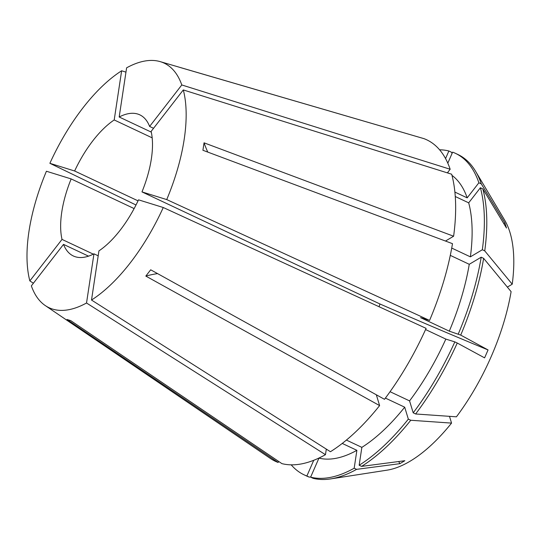 <?xml version="1.0" encoding="UTF-8"?>
<svg xmlns="http://www.w3.org/2000/svg" width="540" height="540" viewBox="0 0 540 540"><rect width="100%" height="100%" fill="white"/><g stroke="black" fill="none" stroke-linecap="round" stroke-linejoin="round"><path stroke-width="0.81" d="M88.526 256.149L63.531 244.377A78.003 35.046 -64.8 0 0 73.339 255.98A78.003 35.046 -64.8 0 0 75.391 256.777A78.003 35.046 -64.8 0 0 93.96 253.827L98.192 255.818M93.326 254.151L62.019 239.402A78.003 35.046 -64.8 0 1 71.159 178.922L134.129 208.575M138.038 200.853L74.628 170.991A78.003 35.046 -64.8 0 1 114.203 119.954L152.179 137.842M151.288 132.118L119.178 116.998A78.003 35.046 -64.8 0 1 137.747 114.048A78.003 35.046 -64.8 0 1 139.806 114.844A78.003 35.046 -64.8 0 1 149.614 126.448L153.549 128.297M447.363 172.868L450.164 169.25L181.791 84.956A135.162 60.73 -64.8 0 0 160.596 61.749A135.162 60.73 -64.8 0 0 160.137 61.614A135.162 60.73 -64.8 0 0 126.617 67.824L119.178 116.998M160.137 61.614L423.9 138.625A177.667 79.832 -64.8 0 1 450.164 169.25M420.127 137.525L180.259 67.52M33.392 283.244L29.842 280.894L62.019 239.402M71.159 178.922L46.42 171.241A135.162 60.73 -64.8 0 0 29.842 280.894M136.006 204.991L49.883 163.31L74.628 170.991M125.962 72.144L121.635 70.781A135.162 60.73 -64.8 0 0 49.883 163.31M445.487 241.049L453.614 236.223A177.667 79.832 -64.8 0 0 451.676 174.224L183.303 89.93L151.126 131.416A78.003 35.046 -64.8 0 1 141.98 191.903L379.978 303.993L379.046 306.72M460.714 335.097A177.667 79.832 -64.8 0 0 483.631 258.343L511.103 291.654A144.376 64.868 -64.8 0 1 456.421 416.819L415.631 413.978A177.667 79.832 -64.8 0 0 457.252 343.028L484.596 357.865L488.059 349.94L460.714 335.097L449.294 331.162L420.572 317.635L429.57 320.429L166.725 199.584A135.162 60.73 -64.8 0 0 183.303 89.93M429.57 320.429A177.667 79.832 -64.8 0 0 452.486 243.668L202.919 150.275L204.046 142.823L453.614 236.223M91.51 300.044L330.44 451.724A177.667 79.832 -64.8 0 0 379.613 405.594L145.82 276.082L150.694 269.798L384.487 399.31A177.667 79.832 -64.8 0 0 426.107 328.361L163.262 207.515L138.517 199.834A78.003 35.046 -64.8 0 1 98.942 250.871L91.51 300.044A135.162 60.73 -64.8 0 0 163.262 207.515M452.088 153.374L451.298 152.132L448.875 150.991A177.667 79.832 -64.8 0 0 439.58 149.789M507.35 287.105L512.231 284.202L484.751 250.891A177.667 79.832 -64.8 0 0 482.821 188.892L506.486 228.035L504.974 223.067L481.309 183.924A177.667 79.832 -64.8 0 0 475.585 171.288A177.667 79.832 -64.8 0 0 457.88 154.481L455.45 153.34A177.667 79.832 -64.8 0 0 452.621 152.152L447.808 163.168M512.231 284.202A144.376 64.868 -64.8 0 0 504.691 220.205L475.585 171.288M484.751 250.891L482.328 249.75L470.381 256.851A156.87 70.484 -64.8 0 0 468.693 202.838L455.281 196.519M470.381 256.851L451.724 248.063M415.631 413.978L413.208 412.83L409.57 400.896A156.87 70.484 -64.8 0 0 445.831 339.093L425.567 329.549M409.57 400.896L390.056 391.702M448.875 150.991L445.554 158.578M482.328 249.75A177.667 79.832 -64.8 0 0 480.398 187.751L468.693 202.838M413.208 412.83A177.667 79.832 -64.8 0 0 454.829 341.881L445.831 339.093M482.821 188.892L480.398 187.751M457.252 343.028L454.829 341.881M310.723 476.935L309.305 477.137L306.882 475.99L313.74 460.289M291.202 464.832A177.667 79.832 -64.8 0 0 304.047 474.802L306.477 475.949A177.667 79.832 -64.8 0 0 309.305 477.137M121.635 70.781L114.203 119.954M181.791 84.956L149.614 126.448M166.725 199.584L141.98 191.903M63.531 244.377L31.354 285.869A135.162 60.73 -64.8 0 0 45.245 305.552L270.412 458.474A177.667 79.832 -64.8 0 0 278.161 462.47L67.041 319.491L70.787 320.659L281.907 463.631A177.667 79.832 -64.8 0 0 325.465 454.68L86.528 303.001L93.96 253.827M45.245 305.552A135.162 60.73 -64.8 0 0 86.528 303.001M410.758 420.262A177.667 79.832 -64.8 0 1 361.584 466.391L404.831 460.721L399.85 463.678L356.609 469.348L354.179 468.207A177.667 79.832 -64.8 0 1 310.628 477.158L313.051 478.298A177.667 79.832 -64.8 0 0 330.71 478.899L386.957 470.178A144.376 64.868 -64.8 0 0 451.548 423.104L410.758 420.262L408.335 419.121L404.696 407.18L385.405 398.095M330.71 478.899A177.667 79.832 -64.8 0 0 356.609 469.348M376.326 394.787L379.613 405.594M481.309 183.924L478.879 182.776L467.181 197.87L454.896 192.085M467.181 197.87A156.87 70.484 -64.8 0 0 451.987 175.385M448.848 173.333A156.87 70.484 -64.8 0 0 447.545 172.625M449.294 331.162A156.87 70.484 -64.8 0 0 469.253 264.296L450.286 255.366M361.584 466.391L359.161 465.251L361.861 447.363A156.87 70.484 -64.8 0 0 404.696 407.18M361.861 447.363L346.403 440.087M478.879 182.776A177.667 79.832 -64.8 0 0 455.45 153.34M458.291 333.956A177.667 79.832 -64.8 0 0 481.201 257.195L469.253 264.296M359.161 465.251A177.667 79.832 -64.8 0 0 408.335 419.121M483.631 258.343L481.201 257.195M449.489 416.333L451.548 423.104M326.309 449.098L325.465 454.68M310.628 477.158L318.944 458.123A156.87 70.484 -64.8 0 0 356.886 450.32L342.245 443.428M354.179 468.207L356.886 450.32M278.627 461.41L278.161 462.47M304.047 474.802A177.667 79.832 -64.8 0 0 306.882 475.99M399.85 463.678A338 251.512 59.3 0 0 398.736 461.525M157.559 273.598A338 134.264 37.8 0 0 145.82 276.082M207.772 152.091A338 167.103 8.6 0 1 204.046 142.823M488.059 349.94A338 18.961 23.6 0 1 379.978 303.993M504.974 223.067A338 270.466 -16.9 0 1 503.699 223.418"/></g></svg>

